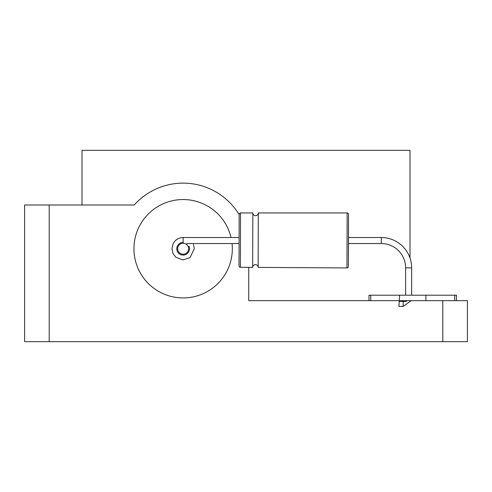 <?xml version="1.0" encoding="UTF-8"?>
<svg xmlns="http://www.w3.org/2000/svg" width="492" height="492" viewBox="0 0 492 492"><rect width="100%" height="100%" fill="white"/><g stroke="black" fill="none" stroke-linecap="round" stroke-linejoin="round"><path stroke-width="0.74" d="M411.638 295.2L411.638 267.869A30.338 30.338 0 0 0 381.3 237.525L348.502 237.525L348.484 243.54L348.502 214.309A1.365 1.365 0 0 0 347.131 212.944L258.3 212.944L258.14 267.402A2.731 2.731 0 0 0 255.416 264.653A2.731 2.731 0 0 0 252.673 267.371L240.373 267.297A1.365 1.365 0 0 1 239.014 265.926L239.167 214.309A1.365 1.365 0 0 1 240.533 212.944L252.833 212.944L252.673 267.371M258.3 212.962A2.731 2.731 0 0 1 255.557 215.68A2.731 2.731 0 0 1 252.833 212.944M381.3 237.525L381.3 243.54A24.329 24.329 0 0 1 405.629 267.869L405.629 295.2M239.167 214.623A65.602 65.602 0 0 0 134.236 204.998L24.6 204.998L24.6 341.669L49.2 341.669L49.2 204.998M183.135 183.135A65.602 65.602 0 0 0 134.236 204.998M348.502 214.309L348.348 266.566A1.365 1.365 0 0 1 346.971 267.925L347.131 212.944M258.14 267.402L346.971 267.925M381.3 243.54L348.484 243.54L348.348 266.566M369 300.667L369 295.2L399.541 295.2L398.957 306.405L403.169 306.405L403.169 301.547L406.558 301.301L399.326 301.547M188.184 246.64L188.996 246.301A6.347 6.347 0 0 1 183.135 255.084A6.347 6.347 0 0 1 176.782 248.731A6.347 6.347 0 0 1 183.135 242.384C187.858 243.522 187.858 243.522 183.135 242.384C187.858 243.522 187.858 243.522 183.135 242.384L183.135 243.269M231.037 237.525A49.2 49.2 0 0 0 133.935 248.731A49.2 49.2 0 0 0 183.135 297.931A49.2 49.2 0 0 0 232.058 243.54M406.872 300.667L406.558 301.301M370.747 295.2L370.747 300.667M399.541 295.2L456.465 295.2L456.465 300.667M177.667 248.731A5.467 5.467 0 0 0 183.135 254.198A5.467 5.467 0 0 0 188.602 248.731A5.467 5.467 0 0 0 183.135 243.269A5.467 5.467 0 0 0 177.667 248.731M410.002 258.029L410.002 150.331L81.998 150.331L81.998 204.998M398.957 300.667L248.731 300.667L248.731 267.347M442.8 300.667L442.8 341.669L467.4 341.669L467.4 300.667L399.541 300.667M442.8 341.669L49.2 341.669M454.719 295.2L454.719 300.667M240.533 212.944L240.373 267.297M403.169 300.667L403.169 301.547M411.638 267.869L405.629 267.869M193.485 244.438L194.34 248.731L190.004 257.587L182.956 259.936L175.853 257.255L173.067 253.663L171.929 248.731L173.067 243.804L174.445 241.658C176.72 238.977 179.617 237.599 183.135 237.525L183.135 242.384M425.875 295.2L425.875 300.667M186.53 244.45L186.948 243.54L239.081 243.54M403.169 306.405L411.189 300.667M183.135 237.525L239.1 237.525"/></g></svg>
